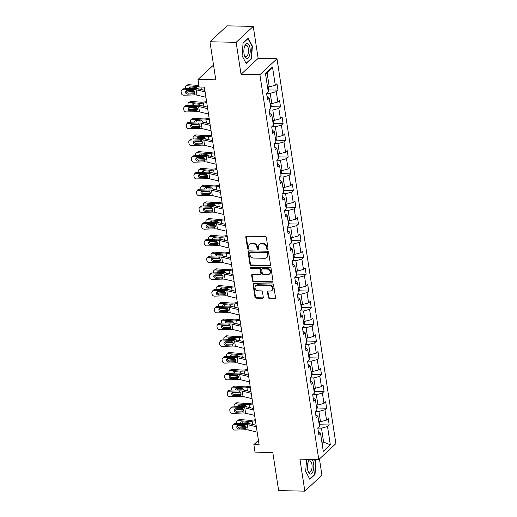 <?xml version="1.0" encoding="UTF-8"?>
<svg xmlns="http://www.w3.org/2000/svg" width="517" height="517" viewBox="0 0 517 517"><rect width="100%" height="100%" fill="white"/><g stroke="black" fill="none" stroke-linecap="round" stroke-linejoin="round"><path stroke-width="0.78" d="M267.47 249.549A0.795 0.666 -132.9 0 0 268.077 248.826L266.365 237.633A1.137 0.95 -132.9 0 0 265.176 236.56L246.674 236.179A1.137 0.95 -132.9 0 0 245.801 237.213L247.52 248.406A0.795 0.666 -132.9 0 0 248.955 248.431L248.735 246.984A3.632 3.044 -132.9 0 1 249.549 244.392A3.632 3.044 -132.9 0 1 251.508 243.681L253.052 243.714A3.632 3.044 -132.9 0 1 256.859 247.152L257.078 248.599A0.795 0.666 -132.9 0 0 258.519 248.632L258.293 247.184A3.632 3.044 -132.9 0 1 259.107 244.593A3.632 3.044 -132.9 0 1 261.066 243.882L262.61 243.914A3.632 3.044 -132.9 0 1 266.417 247.352L266.636 248.8A0.795 0.666 -132.9 0 0 267.47 249.549M259.107 244.593L259.573 244.16A3.632 3.044 -132.9 0 1 261.531 243.449L263.075 243.481A3.632 3.044 -132.9 0 1 266.875 246.919L267.102 248.367A0.795 0.666 -132.9 0 0 268.065 249.11M246.331 236.23A1.137 0.95 -132.9 0 0 246.266 236.78L247.979 247.973A0.795 0.666 -132.9 0 0 248.942 248.716M249.549 244.392L250.015 243.966A3.632 3.044 -132.9 0 1 251.973 243.255L253.511 243.281A3.632 3.044 -132.9 0 1 257.317 246.725L257.537 248.173A0.795 0.666 -132.9 0 0 258.506 248.916M268.284 297.378A1.137 0.95 -132.9 0 0 269.473 298.451L274.663 298.561A1.137 0.95 -132.9 0 0 275.529 297.527L273.629 285.093A1.137 0.95 -132.9 0 0 272.44 284.02L253.931 283.639A1.137 0.95 -132.9 0 0 253.065 284.673L254.971 297.101A1.137 0.95 -132.9 0 0 256.161 298.173L262.429 298.303A1.137 0.95 -132.9 0 0 263.295 297.275L262.481 291.95A1.137 0.95 -132.9 0 0 261.292 290.877L258.183 290.812A3.037 2.546 -132.9 0 1 255.308 288.887A3.037 2.546 -132.9 0 1 255.682 285.772A3.037 2.546 -132.9 0 1 257.317 285.177L269.499 285.429A3.037 2.546 -132.9 0 1 272.381 287.355A3.037 2.546 -132.9 0 1 272 290.47A3.037 2.546 -132.9 0 1 270.365 291.065L268.336 291.026A1.137 0.95 -132.9 0 0 267.47 292.053L268.284 297.378L268.743 296.945A1.137 0.95 -132.9 0 0 269.932 298.018L275.122 298.128A1.137 0.95 -132.9 0 0 275.464 298.076M236.146 42.31L241.038 74.293L258.145 58.376L253.252 26.393L236.146 42.31L209.967 41.774L215.796 79.87L197.992 79.502L199.142 87.018L204.377 87.127L259.101 444.736L253.86 444.626L255.01 452.142L272.814 452.511L278.644 490.607L304.83 491.15L321.936 475.226L319.441 458.947M241.038 74.293L259.889 74.687L318.782 459.555L299.931 459.167L304.83 491.15M269.648 265.796A1.137 0.95 -132.9 0 0 270.514 264.762L268.614 252.335A1.137 0.95 -132.9 0 0 267.425 251.256L248.923 250.874A1.137 0.95 -132.9 0 0 248.05 251.908L249.957 264.336A1.137 0.95 -132.9 0 0 251.146 265.415L269.648 265.796L270.113 265.363A1.137 0.95 -132.9 0 0 270.449 265.311M271.121 268.711L273.021 281.145A1.137 0.95 -132.9 0 1 272.155 282.179L253.653 281.797A1.137 0.95 -132.9 0 1 252.464 280.718L251.65 275.399A1.137 0.95 -132.9 0 1 252.516 274.365L260.019 274.521A1.137 0.95 -132.9 0 0 260.885 273.493L260.348 269.958A1.137 0.95 -132.9 0 0 259.159 268.885L251.346 268.724A0.795 0.666 -132.9 0 1 251.12 267.25L269.932 267.638A1.137 0.95 -132.9 0 1 271.121 268.711M209.967 41.774L227.066 25.85L253.252 26.393M259.889 74.687L276.996 58.764L335.888 443.638L318.782 459.555M319.713 424.774L329.206 424.968L328.217 418.531L326.531 420.101L324.954 409.794L326.641 408.223L325.658 401.787L323.972 403.357L322.395 393.056L324.081 391.479L323.093 385.042L321.406 386.613L319.829 376.311L321.516 374.741L320.534 368.298L318.847 369.868L317.27 359.567L318.957 357.997L317.968 351.554L316.281 353.13L314.704 342.823L316.398 341.252L315.409 334.816L313.722 336.386L312.145 326.078L313.832 324.508L312.85 318.071L311.156 319.642L309.586 309.34L311.273 307.77L310.284 301.327L308.597 302.897L307.02 292.596L308.707 291.026L307.725 284.583L306.038 286.153L304.461 275.852L306.148 274.281L305.159 267.845L303.473 269.415L301.896 259.107L303.582 257.537L302.6 251.1L300.913 252.671L299.337 242.37L301.023 240.799L300.034 234.356L298.348 235.926L296.771 225.625L298.458 224.055L297.475 217.612L295.789 219.182L294.212 208.881L295.898 207.311L294.91 200.874L293.223 202.444L291.646 192.137L293.339 190.566L292.351 184.13L290.664 185.7L289.087 175.392L290.774 173.822L289.791 167.385L288.098 168.956L286.528 158.654L288.215 157.084L287.226 150.641L285.539 152.211L283.962 141.91L285.649 140.34L284.667 133.897L282.98 135.467L281.403 125.166L283.09 123.595L282.101 117.159L280.414 118.729L278.837 108.421L280.524 106.851L279.542 100.414L277.855 101.985L276.278 91.683L277.965 90.113L276.976 83.67L275.29 85.24L272.498 66.997L265.473 73.537L268.265 91.78L266.578 93.351L267.56 99.794L269.247 98.224L267.063 96.53M329.206 424.968L327.519 426.538L330.311 444.782L323.28 451.322L320.488 433.078L318.802 434.648L317.819 428.212L319.506 426.641L317.929 416.334L316.242 417.904L315.254 411.467L316.94 409.897L315.364 399.596L313.677 401.166L312.695 394.723L314.381 393.153L312.804 382.851L311.118 384.422L310.129 377.979L311.816 376.408L310.239 366.107L308.552 367.677L307.57 361.241L309.256 359.67L307.68 349.363L305.993 350.933L305.004 344.496L306.697 342.926L305.12 332.625L303.427 334.195L302.445 327.752L304.132 326.182L302.555 315.881L300.868 317.451L299.886 311.008L301.573 309.437L299.996 299.136L298.309 300.707L297.32 294.27L299.007 292.7L297.43 282.392L295.743 283.962L294.761 277.526L296.448 275.955L294.871 265.648L293.184 267.218L292.195 260.781L293.882 259.211L292.305 248.91L290.619 250.48L289.636 244.037L291.323 242.467L289.746 232.165L288.059 233.736L287.071 227.293L288.757 225.722L287.181 215.421L285.494 216.991L284.512 210.555L286.198 208.984L284.621 198.677L282.935 200.247L281.946 193.81L283.639 192.24L282.062 181.939L280.376 183.509L279.387 177.066L281.074 175.496L279.497 165.194L277.81 166.765L276.828 160.322L278.514 158.751L276.938 148.45L275.251 150.02L274.262 143.584L275.949 142.013L274.372 131.706L272.685 133.276L271.703 126.839L273.39 125.269L271.813 114.961L270.126 116.532L269.137 110.095L270.824 108.525L269.247 98.224M315.376 411.358L318.918 411.429L320.495 421.736L318.75 421.698M320.495 421.736L326.531 420.101M318.918 411.429L324.954 409.794M317.929 416.334L315.745 414.647M312.811 394.613L316.352 394.684L317.929 404.992L316.184 404.953M317.929 404.992L323.972 403.357M316.352 394.684L322.395 393.056M315.364 399.596L313.179 397.903M310.252 377.869L313.793 377.946L315.37 388.248L313.625 388.209M315.37 388.248L321.406 386.613M313.793 377.946L319.829 376.311M312.804 382.851L310.62 381.158M307.686 361.131L311.228 361.202L312.804 371.503L311.06 371.471M312.804 371.503L318.847 369.868M311.228 361.202L317.27 359.567M310.239 366.107L308.054 364.42M305.127 344.387L308.668 344.458L310.245 354.759L308.5 354.727M310.245 354.759L316.281 353.13M308.668 344.458L314.704 342.823M307.68 349.363L305.495 347.676M302.561 327.642L306.109 327.713L307.686 338.021L305.941 337.982M307.686 338.021L313.722 336.386M306.109 327.713L312.145 326.078M305.12 332.625L302.93 330.932M300.002 310.898L303.544 310.976L305.12 321.277L303.376 321.238M305.12 321.277L311.156 319.642M303.544 310.976L309.586 309.34M302.555 315.881L300.371 314.187M297.437 294.154L300.984 294.231L302.561 304.532L300.816 304.5M302.561 304.532L308.597 302.897M300.984 294.231L307.02 292.596M299.996 299.136L297.805 297.449M294.877 277.416L298.419 277.487L299.996 287.788L298.251 287.756M299.996 287.788L306.038 286.153M298.419 277.487L304.461 275.852M297.43 282.392L295.246 280.705M292.318 260.671L295.86 260.742L297.437 271.05L295.692 271.011M297.437 271.05L303.473 269.415M295.86 260.742L301.896 259.107M294.871 265.648L292.687 263.961M289.753 243.927L293.294 243.998L294.871 254.306L293.126 254.267M294.871 254.306L300.913 252.671M293.294 243.998L299.337 242.37M292.305 248.91L290.121 247.216M287.193 227.183L290.735 227.26L292.312 237.562L290.567 237.523M292.312 237.562L298.348 235.926M290.735 227.26L296.771 225.625M289.746 232.165L287.562 230.479M284.628 210.445L288.169 210.516L289.746 220.817L288.001 220.785M289.746 220.817L295.789 219.182M288.169 210.516L294.212 208.881M287.181 215.421L284.996 213.734M282.069 193.701L285.61 193.772L287.187 204.073L285.442 204.041M287.187 204.073L293.223 202.444M285.61 193.772L291.646 192.137M284.621 198.677L282.437 196.99M279.503 176.956L283.051 177.027L284.628 187.335L282.883 187.296M284.628 187.335L290.664 185.7M283.051 177.027L289.087 175.392M282.062 181.939L279.871 180.246M276.944 160.212L280.485 160.289L282.062 170.591L280.317 170.552M282.062 170.591L288.098 168.956M280.485 160.289L286.528 158.654M279.497 165.194L277.312 163.501M274.378 143.474L277.926 143.545L279.503 153.846L277.758 153.814M279.503 153.846L285.539 152.211M277.926 143.545L283.962 141.91M276.938 148.45L274.747 146.763M271.819 126.73L275.361 126.801L276.938 137.102L275.193 137.07M276.938 137.102L282.98 135.467M275.361 126.801L281.403 125.166M274.372 131.706L272.188 130.019M269.26 109.985L272.802 110.056L274.378 120.364L272.633 120.325M274.378 120.364L280.414 118.729M272.802 110.056L278.837 108.421M271.813 114.961L269.628 113.275M266.694 93.241L270.236 93.319L271.813 103.62L270.068 103.581M271.813 103.62L277.855 101.985M270.236 93.319L276.278 91.683M272.498 66.997L267.121 72.923L269.254 86.875L267.509 86.843M269.254 86.875L275.29 85.24M258.145 58.376L276.996 58.764M258.429 440.374L253.86 444.626M213.527 65.045L197.992 79.502M267.121 72.923L265.596 74.338M321.871 442.087L323.616 442.125L321.477 428.173L317.936 428.102M322.091 443.541L323.616 442.125L330.311 444.782M321.477 428.173L327.519 426.538M320.488 433.078L318.304 431.391M268.472 89.913L277.965 90.113M271.037 106.657L280.524 106.851M273.596 123.401L283.09 123.595M276.162 140.146L285.649 140.34M278.721 156.884L288.215 157.084M281.287 173.628L290.774 173.822M283.846 190.372L293.339 190.566M286.412 207.117L295.898 207.311M288.971 223.855L298.458 224.055M291.53 240.599L301.023 240.799M294.095 257.343L303.582 257.537M296.655 274.088L306.148 274.281M299.22 290.825L308.707 291.026M301.779 307.57L311.273 307.77M304.345 324.314L313.832 324.508M306.904 341.058L316.398 341.252M309.47 357.803L318.957 357.997M312.029 374.541L321.516 374.741M314.588 391.285L324.081 391.479M317.154 408.029L326.641 408.223M242.092 55.784L246.254 63.74L251.404 58.944L252.393 46.194L248.238 38.232L243.08 43.027L242.092 55.784M306.62 459.303L305.683 471.349L309.845 479.311L314.995 474.516L315.984 461.759L314.788 459.471M251.947 46.181L252.393 46.194M250.81 58.932L251.404 58.944M314.401 474.503L314.995 474.516M315.538 461.752L315.984 461.759M248.58 250.926A1.137 0.95 -132.9 0 0 248.515 251.475L250.415 263.909A1.137 0.95 -132.9 0 0 251.605 264.982L270.113 265.363M267.354 253.459A0.795 0.666 -132.9 0 0 266.52 252.71L250.273 252.374A0.795 0.666 -132.9 0 0 249.672 253.097L249.905 254.623A3.632 3.044 -132.9 0 0 253.711 258.061L264.814 258.293A3.632 3.044 -132.9 0 0 266.772 257.582A3.632 3.044 -132.9 0 0 267.586 254.991L267.354 253.459L267.812 253.033A0.795 0.666 -132.9 0 0 266.979 252.277L266.52 252.71M249.847 252.529L250.312 252.096A0.795 0.666 -132.9 0 1 250.739 251.941L266.979 252.277M266.772 257.582L267.231 257.149A3.632 3.044 -132.9 0 0 268.045 254.558L267.586 254.991M267.812 253.033L268.045 254.558M252.18 274.424A1.137 0.95 -132.9 0 0 252.109 274.966L252.923 280.292A1.137 0.95 -132.9 0 0 254.112 281.364L272.621 281.746A1.137 0.95 -132.9 0 0 272.957 281.694M260.633 274.301L261.091 273.868A1.137 0.95 -132.9 0 0 261.35 273.06L260.807 269.531A1.137 0.95 -132.9 0 0 259.618 268.459L251.805 268.297L251.346 268.724M250.984 267.263A0.795 0.666 -132.9 0 0 251.805 268.297M267.806 274.682A3.037 2.546 -132.9 0 0 269.441 274.088A3.037 2.546 -132.9 0 0 269.822 270.973A3.037 2.546 -132.9 0 0 266.946 269.047L262.649 268.956A1.137 0.95 -132.9 0 0 261.783 269.99L262.326 273.519A1.137 0.95 -132.9 0 0 263.515 274.592L267.806 274.682M269.441 274.088L269.906 273.655A3.037 2.546 -132.9 0 0 270.281 270.546A3.037 2.546 -132.9 0 0 267.405 268.614L266.946 269.047M262.041 269.183L262.5 268.75A1.137 0.95 -132.9 0 1 263.114 268.53L267.405 268.614M268 291.077A1.137 0.95 -132.9 0 0 267.929 291.627L268.743 296.945M272 290.47L272.465 290.037A3.037 2.546 -132.9 0 0 272.84 286.929A3.037 2.546 -132.9 0 0 269.964 284.996L269.499 285.429M255.682 285.772L256.148 285.345A3.037 2.546 -132.9 0 1 257.783 284.751L269.964 284.996M253.595 283.691A1.137 0.95 -132.9 0 0 253.53 284.24L255.43 296.668A1.137 0.95 -132.9 0 0 256.619 297.747L262.888 297.876A1.137 0.95 -132.9 0 0 263.231 297.818M198.896 85.447A5.784 1.99 171.3 0 1 197.992 85.415L188.524 84.685L187.051 85.751A2.314 1.797 -125.7 0 0 186.023 86.016A2.314 1.797 -125.7 0 0 185.416 87.741L185.564 88.724M199.058 86.494A8.673 2.986 171.3 0 1 196.518 86.475L187.051 85.751M194.715 91.638L187.871 91.115A2.314 1.797 -125.7 0 1 186.805 90.727M268.116 90.824L268.666 89.435L268.271 86.856M189.422 88.607A1.848 1.441 54.3 0 1 189.422 88.581A1.848 1.441 54.3 0 1 189.907 87.199A1.848 1.441 54.3 0 1 190.728 86.985L196.667 87.47L198.269 89.208M192.718 90.533L193.429 90.585M186.023 86.016L187.503 84.956A2.314 1.797 54.3 0 1 188.524 84.685M190.889 86.998A1.848 1.441 -125.7 0 0 190.896 87.522A1.848 1.441 -125.7 0 0 191.348 88.556M205.928 97.28L196.925 95.115A5.784 1.99 -8.7 0 0 194.386 94.902L183.793 95.218A2.314 2.042 -142.7 0 1 181.273 93.138L181.112 92.065A2.314 2.042 -142.7 0 1 182.973 89.848L193.565 89.538L193.739 90.695L194.903 92.226L194.205 93.745L187.6 94.133A1.848 1.635 37.3 0 1 185.862 91.296A1.848 1.635 37.3 0 1 187.07 90.701L193.739 90.695M204.874 90.391L198.192 88.782A8.673 2.986 -8.7 0 0 194.379 88.465L183.793 88.775L182.973 89.848M205.107 91.916L196.105 89.745A5.784 1.99 -8.7 0 0 193.565 89.538M181.467 90.598L182.281 89.519A2.314 2.042 37.3 0 1 183.793 88.775M186.404 90.856A1.848 1.635 -142.7 0 0 188.414 93.06L195.051 92.834M194.431 93.596L194.386 94.902M246.454 58.421A7.516 3.186 91.2 0 0 250.17 52.049A7.516 3.186 91.2 0 0 247.611 43.544A7.516 3.186 91.2 0 0 244.547 46.524A7.516 3.186 91.2 0 0 244.36 55.332A7.516 3.186 91.2 0 0 246.454 58.421M244.211 54.737A5.693 2.411 91.2 0 0 245.64 56.599A5.693 2.411 91.2 0 0 245.963 56.65A5.693 2.411 91.2 0 0 248.477 51.39A5.693 2.411 91.2 0 0 246.519 45.328A5.693 2.411 91.2 0 0 246.195 45.27A5.693 2.411 91.2 0 0 244.367 47.112M243.068 43.208L247.992 38.626L252.025 46.336L251.068 58.692L246.073 63.339L242.098 55.733M309.806 459.374A7.516 3.186 91.2 0 0 308.132 462.095A7.516 3.186 91.2 0 0 307.621 469.346A7.516 3.186 91.2 0 0 307.951 470.897A7.516 3.186 91.2 0 0 312.042 473.145A7.516 3.186 91.2 0 0 313.632 463.755A7.516 3.186 91.2 0 0 311.745 459.413M307.802 470.302A5.693 2.411 91.2 0 0 309.554 472.221A5.693 2.411 91.2 0 0 311.945 464.415A5.693 2.411 91.2 0 0 309.786 460.841A5.693 2.411 91.2 0 0 307.958 462.683M309.631 478.904L305.689 471.297M314.342 459.464L315.616 461.901L314.659 474.263L309.664 478.91M206.6 101.649L203.427 102.056A5.784 1.99 171.3 0 1 200.551 102.159L191.083 101.429L189.61 102.489A2.314 1.797 -125.7 0 0 188.589 102.76A2.314 1.797 -125.7 0 0 187.975 104.486L188.123 105.468M206.748 102.631L203.388 103.07A8.673 2.986 171.3 0 1 199.077 103.219L189.61 102.489M197.281 108.383L190.43 107.859A2.314 1.797 -125.7 0 1 189.371 107.471M270.682 107.568L271.225 106.179L270.83 103.6M191.988 105.352A1.848 1.441 54.3 0 1 191.981 105.326A1.848 1.441 54.3 0 1 192.473 103.943A1.848 1.441 54.3 0 1 193.287 103.73L199.232 104.214L200.835 105.953M195.277 107.278L195.995 107.329M188.589 102.76L190.062 101.7A2.314 1.797 54.3 0 1 191.083 101.429M193.455 103.743A1.848 1.441 -125.7 0 0 193.455 104.266A1.848 1.441 -125.7 0 0 193.914 105.294M209.159 118.393L205.992 118.8A5.784 1.99 171.3 0 1 203.116 118.904L193.649 118.173L192.169 119.233A2.314 1.797 -125.7 0 0 191.148 119.505A2.314 1.797 -125.7 0 0 190.54 121.23L190.689 122.212M209.314 119.375L205.953 119.815A8.673 2.986 171.3 0 1 201.643 119.963L192.169 119.233M199.84 125.127L192.99 124.597A2.314 1.797 -125.7 0 1 191.93 124.216M273.241 124.306L273.79 122.923L273.39 120.338M194.547 122.096A1.848 1.441 54.3 0 1 194.547 122.07A1.848 1.441 54.3 0 1 195.032 120.687A1.848 1.441 54.3 0 1 195.853 120.474L201.792 120.959L203.394 122.697M197.843 124.015L198.554 124.074M191.148 119.505L192.628 118.445A2.314 1.797 54.3 0 1 193.649 118.173M196.014 120.48A1.848 1.441 -125.7 0 0 196.021 121.004A1.848 1.441 -125.7 0 0 196.473 122.038M208.493 114.024L199.491 111.859A5.784 1.99 -8.7 0 0 196.945 111.646L186.359 111.956A2.314 2.042 -142.7 0 1 183.839 109.875L183.671 108.803A2.314 2.042 -142.7 0 1 185.538 106.592L196.124 106.282L196.305 107.433L197.462 108.964L196.77 110.489L190.159 110.877A1.848 1.635 37.3 0 1 188.427 108.04A1.848 1.635 37.3 0 1 189.636 107.439L196.305 107.433M207.44 107.129L200.758 105.52A8.673 2.986 -8.7 0 0 196.945 105.203L186.359 105.52L185.538 106.592M207.672 108.66L198.664 106.489A5.784 1.99 -8.7 0 0 196.124 106.282M184.026 107.336L184.847 106.263A2.314 2.042 37.3 0 1 186.359 105.52M188.963 107.601A1.848 1.635 -142.7 0 0 190.98 109.804L197.61 109.578M196.99 110.334L196.945 111.646M211.052 130.769L202.05 128.597A5.784 1.99 -8.7 0 0 199.51 128.39L188.918 128.701A2.314 2.042 -142.7 0 1 186.398 126.62L186.236 125.547A2.314 2.042 -142.7 0 1 188.098 123.337L198.69 123.02L198.864 124.177L200.027 125.709L199.329 127.234L192.725 127.621A1.848 1.635 37.3 0 1 190.986 124.778A1.848 1.635 37.3 0 1 192.195 124.183L198.864 124.177M209.999 123.873L203.317 122.264A8.673 2.986 -8.7 0 0 199.504 121.947L188.918 122.264L188.098 123.337M210.232 125.405L201.229 123.233A5.784 1.99 -8.7 0 0 198.69 123.02M186.585 124.08L187.406 123.007A2.314 2.042 37.3 0 1 188.918 122.264M191.529 124.345A1.848 1.635 -142.7 0 0 193.539 126.542L200.176 126.316M199.556 127.079L199.51 128.39M211.724 135.131L208.551 135.544A5.784 1.99 171.3 0 1 205.676 135.641L196.208 134.918L194.735 135.977A2.314 1.797 -125.7 0 0 193.713 136.242A2.314 1.797 -125.7 0 0 193.1 137.974L193.248 138.95M211.873 136.12L208.513 136.553A8.673 2.986 171.3 0 1 204.202 136.701L194.735 135.977M202.399 141.871L195.555 141.341A2.314 1.797 -125.7 0 1 194.495 140.954M275.807 141.051L276.349 139.661L275.955 137.083M197.113 138.84A1.848 1.441 54.3 0 1 197.106 138.808A1.848 1.441 54.3 0 1 197.597 137.432A1.848 1.441 54.3 0 1 198.412 137.212L204.357 137.703L205.96 139.435M200.402 140.76L201.113 140.818M193.713 136.242L195.187 135.183A2.314 1.797 54.3 0 1 196.208 134.918M198.58 137.225A1.848 1.441 -125.7 0 0 198.58 137.748A1.848 1.441 -125.7 0 0 199.032 138.782M214.284 151.875L211.117 152.289A5.784 1.99 171.3 0 1 208.241 152.386L198.774 151.655L197.294 152.722A2.314 1.797 -125.7 0 0 196.273 152.987A2.314 1.797 -125.7 0 0 195.665 154.712L195.814 155.695M214.432 152.864L211.078 153.297A8.673 2.986 171.3 0 1 206.768 153.446L197.294 152.722M204.965 158.609L198.114 158.086A2.314 1.797 -125.7 0 1 197.055 157.698M278.366 157.795L278.909 156.405L278.514 153.827M199.672 155.578A1.848 1.441 54.3 0 1 199.665 155.552A1.848 1.441 54.3 0 1 200.157 154.169A1.848 1.441 54.3 0 1 200.977 153.956L206.916 154.441L208.519 156.179M202.968 157.504L203.679 157.556M196.273 152.987L197.746 151.927A2.314 1.797 54.3 0 1 198.774 151.655M201.139 153.969A1.848 1.441 -125.7 0 0 201.145 154.493A1.848 1.441 -125.7 0 0 201.598 155.527M216.849 168.62L213.676 169.033A5.784 1.99 171.3 0 1 210.8 169.13L201.333 168.4L199.859 169.46A2.314 1.797 -125.7 0 0 198.838 169.731A2.314 1.797 -125.7 0 0 198.224 171.457L198.373 172.439M216.998 169.608L213.637 170.041A8.673 2.986 171.3 0 1 209.327 170.19L199.859 169.46M207.524 175.353L200.68 174.83A2.314 1.797 -125.7 0 1 199.62 174.442M280.925 174.539L281.474 173.15L281.08 170.571M202.237 172.323A1.848 1.441 54.3 0 1 202.231 172.297A1.848 1.441 54.3 0 1 202.722 170.914A1.848 1.441 54.3 0 1 203.536 170.7L209.482 171.185L211.085 172.924M205.527 174.248L206.238 174.3M198.838 169.731L200.312 168.671A2.314 1.797 54.3 0 1 201.333 168.4M203.698 170.713A1.848 1.441 -125.7 0 0 203.704 171.237A1.848 1.441 -125.7 0 0 204.157 172.264M213.618 147.513L204.609 145.342A5.784 1.99 -8.7 0 0 202.069 145.135L191.484 145.445A2.314 2.042 -142.7 0 1 188.957 143.364L188.795 142.291A2.314 2.042 -142.7 0 1 190.663 140.081L201.249 139.764L201.423 140.921L202.586 142.453L201.895 143.978L195.284 144.359A1.848 1.635 37.3 0 1 193.552 141.522A1.848 1.635 37.3 0 1 194.76 140.928L201.423 140.921M212.565 140.618L205.882 139.008A8.673 2.986 -8.7 0 0 202.069 138.692L191.477 139.002L190.663 140.081M212.797 142.143L203.788 139.978A5.784 1.99 -8.7 0 0 201.249 139.764M189.151 140.824L189.972 139.752A2.314 2.042 37.3 0 1 191.477 139.002M194.088 141.089A1.848 1.635 -142.7 0 0 196.105 143.287L202.735 143.06M202.115 143.823L202.069 145.135M216.177 164.257L207.175 162.086A5.784 1.99 -8.7 0 0 204.635 161.873L194.043 162.189A2.314 2.042 -142.7 0 1 191.523 160.108L191.361 159.036A2.314 2.042 -142.7 0 1 193.222 156.819L203.814 156.509L203.989 157.666L205.152 159.197L204.454 160.716L197.843 161.104A1.848 1.635 37.3 0 1 196.111 158.267A1.848 1.635 37.3 0 1 197.32 157.672L203.989 157.666M215.124 157.362L208.441 155.753A8.673 2.986 -8.7 0 0 204.629 155.436L194.043 155.746L193.222 156.819M215.356 158.887L206.354 156.722A5.784 1.99 -8.7 0 0 203.814 156.509M191.71 157.569L192.531 156.489A2.314 2.042 37.3 0 1 194.043 155.746M196.654 157.827A1.848 1.635 -142.7 0 0 198.664 160.031L205.301 159.805M204.674 160.567L204.635 161.873M218.743 180.995L209.734 178.83A5.784 1.99 -8.7 0 0 207.194 178.617L196.609 178.934A2.314 2.042 -142.7 0 1 194.082 176.846L193.92 175.774A2.314 2.042 -142.7 0 1 195.788 173.563L206.373 173.253L206.548 174.41L207.711 175.942L207.02 177.46L200.409 177.848A1.848 1.635 37.3 0 1 198.677 175.011A1.848 1.635 37.3 0 1 199.885 174.416L206.548 174.41M217.683 174.106L211.001 172.491A8.673 2.986 -8.7 0 0 207.194 172.18L196.602 172.491L195.788 173.563M217.922 175.631L208.913 173.46A5.784 1.99 -8.7 0 0 206.373 173.253M194.276 174.307L195.09 173.234A2.314 2.042 37.3 0 1 196.602 172.491M199.213 174.572A1.848 1.635 -142.7 0 0 201.229 176.775L207.86 176.549M207.239 177.305L207.194 178.617M221.302 197.74L212.3 195.568A5.784 1.99 -8.7 0 0 209.753 195.361L199.168 195.672A2.314 2.042 -142.7 0 1 196.647 193.591L196.479 192.518A2.314 2.042 -142.7 0 1 198.347 190.308L208.933 189.991L209.114 191.148L210.27 192.679L209.579 194.205L202.968 194.592A1.848 1.635 37.3 0 1 201.236 191.755A1.848 1.635 37.3 0 1 202.444 191.154L209.114 191.148M220.248 190.844L213.566 189.235A8.673 2.986 -8.7 0 0 209.753 188.918L199.168 189.235L198.347 190.308M220.481 192.376L211.479 190.204A5.784 1.99 -8.7 0 0 208.933 189.991M196.835 191.051L197.656 189.978A2.314 2.042 37.3 0 1 199.168 189.235M201.779 191.316A1.848 1.635 -142.7 0 0 203.788 193.52L210.425 193.293M209.799 194.049L209.753 195.361M223.867 214.484L214.859 212.313A5.784 1.99 -8.7 0 0 212.319 212.106L201.733 212.416A2.314 2.042 -142.7 0 1 199.207 210.335L199.045 209.262A2.314 2.042 -142.7 0 1 200.913 207.052L211.498 206.735L211.673 207.892L212.836 209.424L212.144 210.949L205.533 211.337A1.848 1.635 37.3 0 1 203.795 208.493A1.848 1.635 37.3 0 1 205.003 207.899L211.673 207.892M222.808 207.588L216.125 205.979A8.673 2.986 -8.7 0 0 212.319 205.663L201.727 205.979L200.913 207.052M223.04 209.12L214.038 206.949A5.784 1.99 -8.7 0 0 211.498 206.735M199.4 207.795L200.215 206.722A2.314 2.042 37.3 0 1 201.727 205.979M204.338 208.06A1.848 1.635 -142.7 0 0 206.348 210.257L212.985 210.031M212.364 210.794L212.319 212.106M226.427 231.228L217.424 229.057A5.784 1.99 -8.7 0 0 214.878 228.844L204.293 229.16A2.314 2.042 -142.7 0 1 201.772 227.079L201.604 226.007A2.314 2.042 -142.7 0 1 203.472 223.796L214.057 223.48L214.238 224.637L215.395 226.168L214.704 227.693L208.093 228.075A1.848 1.635 37.3 0 1 206.361 225.238A1.848 1.635 37.3 0 1 207.569 224.643L214.238 224.637M225.373 224.333L218.691 222.724A8.673 2.986 -8.7 0 0 214.878 222.407L204.293 222.717L203.472 223.796M225.606 225.858L216.604 223.693A5.784 1.99 -8.7 0 0 214.057 223.48M201.96 224.54L202.78 223.467A2.314 2.042 37.3 0 1 204.293 222.717M206.897 224.798A1.848 1.635 -142.7 0 0 208.913 227.002L215.544 226.776M214.923 227.538L214.878 228.844M228.986 247.966L219.983 245.801A5.784 1.99 -8.7 0 0 217.444 245.588L206.852 245.905A2.314 2.042 -142.7 0 1 204.331 243.824L204.17 242.744A2.314 2.042 -142.7 0 1 206.031 240.534L216.623 240.224L216.797 241.381L217.961 242.912L217.263 244.431L210.658 244.819A1.848 1.635 37.3 0 1 208.92 241.982A1.848 1.635 37.3 0 1 210.128 241.387L216.797 241.381M227.932 241.077L221.25 239.468A8.673 2.986 -8.7 0 0 217.437 239.151L206.852 239.461L206.031 240.534M228.165 242.602L219.163 240.431A5.784 1.99 -8.7 0 0 216.623 240.224M204.525 241.284L205.339 240.205A2.314 2.042 37.3 0 1 206.852 239.461M209.463 241.542A1.848 1.635 -142.7 0 0 211.472 243.746L218.109 243.52M217.489 244.282L217.444 245.588M231.551 264.71L222.549 262.546A5.784 1.99 -8.7 0 0 220.003 262.332L209.417 262.642A2.314 2.042 -142.7 0 1 206.897 260.562L206.729 259.489A2.314 2.042 -142.7 0 1 208.597 257.279L219.182 256.968L219.363 258.119L220.52 259.65L219.828 261.175L213.217 261.563A1.848 1.635 37.3 0 1 211.485 258.726A1.848 1.635 37.3 0 1 212.694 258.125L219.363 258.119M230.498 257.815L223.816 256.206A8.673 2.986 -8.7 0 0 220.003 255.889L209.417 256.206L208.597 257.279M230.731 259.347L221.722 257.175A5.784 1.99 -8.7 0 0 219.182 256.968M207.084 258.022L207.905 256.949A2.314 2.042 37.3 0 1 209.417 256.206M212.022 258.287A1.848 1.635 -142.7 0 0 214.038 260.49L220.669 260.264M220.048 261.02L220.003 262.332M234.111 281.455L225.108 279.283A5.784 1.99 -8.7 0 0 222.568 279.077L211.976 279.387A2.314 2.042 -142.7 0 1 209.456 277.306L209.295 276.233A2.314 2.042 -142.7 0 1 211.156 274.023L221.748 273.706L221.922 274.863L223.085 276.395L222.388 277.92L215.783 278.308A1.848 1.635 37.3 0 1 214.044 275.464A1.848 1.635 37.3 0 1 215.253 274.87L221.922 274.863M233.057 274.559L226.375 272.95A8.673 2.986 -8.7 0 0 222.562 272.633L211.976 272.95L211.156 274.023M233.29 276.091L224.288 273.92A5.784 1.99 -8.7 0 0 221.748 273.706M209.643 274.766L210.464 273.693A2.314 2.042 37.3 0 1 211.976 272.95M214.587 275.031A1.848 1.635 -142.7 0 0 216.597 277.228L223.234 277.002M222.614 277.765L222.568 279.077M236.676 298.199L227.667 296.028A5.784 1.99 -8.7 0 0 225.128 295.814L214.542 296.131A2.314 2.042 -142.7 0 1 212.015 294.05L211.854 292.977A2.314 2.042 -142.7 0 1 213.721 290.767L224.307 290.451L224.481 291.607L225.645 293.139L224.953 294.664L218.342 295.045A1.848 1.635 37.3 0 1 216.61 292.208A1.848 1.635 37.3 0 1 217.819 291.614L224.481 291.607M235.623 291.304L228.941 289.694A8.673 2.986 -8.7 0 0 225.128 289.378L214.536 289.688L213.721 290.767M235.855 292.829L226.847 290.664A5.784 1.99 -8.7 0 0 224.307 290.451M212.209 291.51L213.03 290.438A2.314 2.042 37.3 0 1 214.536 289.688M217.146 291.775A1.848 1.635 -142.7 0 0 219.163 293.973L225.793 293.746M225.173 294.509L225.128 295.814M239.235 314.943L230.233 312.772A5.784 1.99 -8.7 0 0 227.693 312.559L217.101 312.875A2.314 2.042 -142.7 0 1 214.581 310.795L214.419 309.722A2.314 2.042 -142.7 0 1 216.28 307.505L226.873 307.195L227.047 308.352L228.21 309.883L227.512 311.402L220.901 311.79A1.848 1.635 37.3 0 1 219.169 308.953A1.848 1.635 37.3 0 1 220.378 308.358L227.047 308.352M238.182 308.048L231.5 306.439A8.673 2.986 -8.7 0 0 227.687 306.122L217.101 306.432L216.28 307.505M238.415 309.573L229.412 307.408A5.784 1.99 -8.7 0 0 226.873 307.195M214.768 308.255L215.589 307.176A2.314 2.042 37.3 0 1 217.101 306.432M219.712 308.513A1.848 1.635 -142.7 0 0 221.722 310.717L228.359 310.491M227.732 311.253L227.693 312.559M241.801 331.681L232.792 329.516A5.784 1.99 -8.7 0 0 230.252 329.303L219.667 329.62A2.314 2.042 -142.7 0 1 217.14 327.532L216.978 326.46A2.314 2.042 -142.7 0 1 218.846 324.249L229.432 323.939L229.606 325.096L230.769 326.628L230.078 328.146L223.467 328.534A1.848 1.635 37.3 0 1 221.735 325.697A1.848 1.635 37.3 0 1 222.943 325.103L229.606 325.096M240.741 324.786L234.059 323.177A8.673 2.986 -8.7 0 0 230.252 322.86L219.66 323.177L218.846 324.249M240.98 326.317L231.971 324.146A5.784 1.99 -8.7 0 0 229.432 323.939M217.334 324.993L218.148 323.92A2.314 2.042 37.3 0 1 219.66 323.177M222.271 325.258A1.848 1.635 -142.7 0 0 224.288 327.461L230.918 327.235M230.298 327.991L230.252 329.303M244.36 348.426L235.358 346.254A5.784 1.99 -8.7 0 0 232.812 346.047L222.226 346.358A2.314 2.042 -142.7 0 1 219.706 344.277L219.538 343.204A2.314 2.042 -142.7 0 1 221.405 340.994L231.991 340.677L232.172 341.834L233.329 343.366L232.637 344.891L226.026 345.278A1.848 1.635 37.3 0 1 224.294 342.435A1.848 1.635 37.3 0 1 225.502 341.84L232.172 341.834M243.307 341.53L236.624 339.921A8.673 2.986 -8.7 0 0 232.812 339.604L222.226 339.921L221.405 340.994M243.539 343.062L234.537 340.89A5.784 1.99 -8.7 0 0 231.991 340.677M219.893 341.737L220.714 340.664A2.314 2.042 37.3 0 1 222.226 339.921M224.837 342.002A1.848 1.635 -142.7 0 0 226.847 344.206L233.484 343.979M232.857 344.736L232.812 346.047M246.926 365.17L237.917 362.999A5.784 1.99 -8.7 0 0 235.377 362.792L224.792 363.102A2.314 2.042 -142.7 0 1 222.265 361.021L222.103 359.948A2.314 2.042 -142.7 0 1 223.971 357.738L234.556 357.421L234.731 358.578L235.894 360.11L235.203 361.635L228.592 362.023A1.848 1.635 37.3 0 1 226.853 359.179A1.848 1.635 37.3 0 1 228.062 358.585L234.731 358.578M245.866 358.275L239.184 356.665A8.673 2.986 -8.7 0 0 235.377 356.349L224.785 356.659L223.971 357.738M246.098 359.8L237.096 357.635A5.784 1.99 -8.7 0 0 234.556 357.421M222.459 358.481L223.273 357.409A2.314 2.042 37.3 0 1 224.785 356.659M227.396 358.746A1.848 1.635 -142.7 0 0 229.406 360.944L236.043 360.717M235.422 361.48L235.377 362.792M249.485 381.914L240.483 379.743A5.784 1.99 -8.7 0 0 237.936 379.53L227.351 379.846A2.314 2.042 -142.7 0 1 224.83 377.765L224.662 376.693A2.314 2.042 -142.7 0 1 226.53 374.476L237.116 374.166L237.297 375.323L238.453 376.854L237.762 378.373L231.151 378.761A1.848 1.635 37.3 0 1 229.419 375.924A1.848 1.635 37.3 0 1 230.627 375.329L237.297 375.323M248.431 375.019L241.749 373.41A8.673 2.986 -8.7 0 0 237.936 373.093L227.351 373.403L226.53 374.476M248.664 376.544L239.662 374.379A5.784 1.99 -8.7 0 0 237.116 374.166M225.018 375.226L225.839 374.146A2.314 2.042 37.3 0 1 227.351 373.403M229.955 375.484A1.848 1.635 -142.7 0 0 231.971 377.688L238.602 377.462M237.982 378.224L237.936 379.53M252.044 398.652L243.042 396.487A5.784 1.99 -8.7 0 0 240.502 396.274L229.91 396.591A2.314 2.042 -142.7 0 1 227.39 394.51L227.228 393.431A2.314 2.042 -142.7 0 1 229.089 391.22L239.681 390.91L239.856 392.067L241.019 393.599L240.321 395.117L233.716 395.505A1.848 1.635 37.3 0 1 231.978 392.668A1.848 1.635 37.3 0 1 233.186 392.073L239.856 392.067M250.991 391.763L244.308 390.154A8.673 2.986 -8.7 0 0 240.495 389.837L229.91 390.148L229.089 391.22M251.223 393.288L242.221 391.117A5.784 1.99 -8.7 0 0 239.681 390.91M227.583 391.964L228.398 390.891A2.314 2.042 37.3 0 1 229.91 390.148M232.521 392.229A1.848 1.635 -142.7 0 0 234.531 394.432L241.168 394.206M240.547 394.969L240.502 396.274M254.61 415.397L245.607 413.232A5.784 1.99 -8.7 0 0 243.061 413.018L232.476 413.329A2.314 2.042 -142.7 0 1 229.955 411.248L229.787 410.175A2.314 2.042 -142.7 0 1 231.655 407.965L242.24 407.654L242.421 408.805L243.578 410.336L242.887 411.862L236.275 412.249A1.848 1.635 37.3 0 1 234.544 409.412A1.848 1.635 37.3 0 1 235.752 408.811L242.421 408.805M253.556 408.501L246.874 406.892A8.673 2.986 -8.7 0 0 243.061 406.575L232.469 406.892L231.655 407.965M253.789 410.033L244.78 407.861A5.784 1.99 -8.7 0 0 242.24 407.654M230.143 408.708L230.963 407.635A2.314 2.042 37.3 0 1 232.469 406.892M235.08 408.973A1.848 1.635 -142.7 0 0 237.096 411.177L243.727 410.95M243.106 411.706L243.061 413.018M219.408 185.364L216.235 185.771A5.784 1.99 171.3 0 1 213.366 185.874L203.892 185.144L202.418 186.204A2.314 1.797 -125.7 0 0 201.397 186.475A2.314 1.797 -125.7 0 0 200.783 188.201L200.939 189.183M219.557 186.346L216.203 186.786A8.673 2.986 171.3 0 1 211.886 186.934L202.418 186.204M210.089 192.098L203.239 191.574A2.314 1.797 -125.7 0 1 202.179 191.187M283.49 191.277L284.033 189.894L283.639 187.316M204.797 189.067A1.848 1.441 54.3 0 1 204.79 189.041A1.848 1.441 54.3 0 1 205.281 187.658A1.848 1.441 54.3 0 1 206.102 187.445L212.041 187.93L213.644 189.668M208.093 190.986L208.803 191.044M201.397 186.475L202.871 185.416A2.314 1.797 54.3 0 1 203.892 185.144M206.264 187.458A1.848 1.441 -125.7 0 0 206.27 187.981A1.848 1.441 -125.7 0 0 206.722 189.009M221.967 202.102L218.801 202.515A5.784 1.99 171.3 0 1 215.925 202.612L206.457 201.888L204.984 202.948A2.314 1.797 -125.7 0 0 203.963 203.213A2.314 1.797 -125.7 0 0 203.349 204.945L203.498 205.921M222.123 203.091L218.762 203.53A8.673 2.986 171.3 0 1 214.452 203.679L204.984 202.948M212.649 208.842L205.805 208.312A2.314 1.797 -125.7 0 1 204.745 207.924M286.05 208.021L286.599 206.632L286.205 204.053M207.356 205.811A1.848 1.441 54.3 0 1 207.356 205.779A1.848 1.441 54.3 0 1 207.847 204.402A1.848 1.441 54.3 0 1 208.661 204.183L214.6 204.674L216.209 206.406M210.652 207.731L211.363 207.789M203.963 203.213L205.436 202.153A2.314 1.797 54.3 0 1 206.457 201.888M208.823 204.196A1.848 1.441 -125.7 0 0 208.829 204.719A1.848 1.441 -125.7 0 0 209.282 205.753M224.533 218.846L221.36 219.26A5.784 1.99 171.3 0 1 218.491 219.357L209.017 218.633L207.543 219.693A2.314 1.797 -125.7 0 0 206.522 219.958A2.314 1.797 -125.7 0 0 205.908 221.683L206.063 222.665M224.682 219.835L221.321 220.268A8.673 2.986 171.3 0 1 217.011 220.416L207.543 219.693M215.214 225.58L208.364 225.057A2.314 1.797 -125.7 0 1 207.304 224.669M288.615 224.766L289.158 223.376L288.764 220.798M209.921 222.556A1.848 1.441 54.3 0 1 209.915 222.523A1.848 1.441 54.3 0 1 210.406 221.14A1.848 1.441 54.3 0 1 211.22 220.927L217.166 221.412L218.769 223.15M213.217 224.475L213.928 224.527M206.522 219.958L207.996 218.898A2.314 1.797 54.3 0 1 209.017 218.633M211.388 220.94A1.848 1.441 -125.7 0 0 211.388 221.463A1.848 1.441 -125.7 0 0 211.847 222.497M227.092 235.59L223.926 236.004A5.784 1.99 171.3 0 1 221.05 236.101L211.582 235.371L210.109 236.431A2.314 1.797 -125.7 0 0 209.081 236.702A2.314 1.797 -125.7 0 0 208.474 238.427L208.622 239.41M227.247 236.579L223.887 237.012A8.673 2.986 171.3 0 1 219.576 237.161L210.109 236.431M217.773 242.324L210.93 241.801A2.314 1.797 -125.7 0 1 209.863 241.413M291.174 241.51L291.724 240.121L291.329 237.542M212.481 239.293A1.848 1.441 54.3 0 1 212.481 239.268A1.848 1.441 54.3 0 1 212.965 237.885A1.848 1.441 54.3 0 1 213.786 237.671L219.725 238.156L221.328 239.894M215.776 241.219L216.487 241.271M209.081 236.702L210.561 235.642A2.314 1.797 54.3 0 1 211.582 235.371M213.948 237.684A1.848 1.441 -125.7 0 0 213.954 238.208A1.848 1.441 -125.7 0 0 214.406 239.235M229.658 252.335L226.485 252.742A5.784 1.99 171.3 0 1 223.609 252.845L214.141 252.115L212.668 253.175A2.314 1.797 -125.7 0 0 211.647 253.446A2.314 1.797 -125.7 0 0 211.033 255.172L211.182 256.154M229.806 253.317L226.446 253.757A8.673 2.986 171.3 0 1 222.136 253.905L212.668 253.175M220.339 259.069L213.489 258.545A2.314 1.797 -125.7 0 1 212.429 258.157M293.74 258.254L294.283 256.865L293.889 254.286M215.046 256.038A1.848 1.441 54.3 0 1 215.04 256.012A1.848 1.441 54.3 0 1 215.531 254.629A1.848 1.441 54.3 0 1 216.345 254.416L222.291 254.9L223.893 256.639M218.336 257.964L219.053 258.015M211.647 253.446L213.12 252.386A2.314 1.797 54.3 0 1 214.141 252.115M216.513 254.429A1.848 1.441 -125.7 0 0 216.513 254.952A1.848 1.441 -125.7 0 0 216.972 255.98M232.217 269.079L229.05 269.486A5.784 1.99 171.3 0 1 226.175 269.59L216.707 268.859L215.227 269.919A2.314 1.797 -125.7 0 0 214.206 270.191A2.314 1.797 -125.7 0 0 213.599 271.916L213.747 272.898M232.372 270.061L229.012 270.501A8.673 2.986 171.3 0 1 224.701 270.649L215.227 269.919M222.898 275.813L216.048 275.283A2.314 1.797 -125.7 0 1 214.988 274.902M296.299 274.992L296.848 273.609L296.448 271.024M217.605 272.782A1.848 1.441 54.3 0 1 217.605 272.756A1.848 1.441 54.3 0 1 218.09 271.373A1.848 1.441 54.3 0 1 218.911 271.154L224.85 271.645L226.452 273.383M220.901 274.701L221.612 274.76M214.206 270.191L215.686 269.124A2.314 1.797 54.3 0 1 216.707 268.859M219.072 271.166A1.848 1.441 -125.7 0 0 219.079 271.69A1.848 1.441 -125.7 0 0 219.531 272.724M234.783 285.817L231.61 286.231A5.784 1.99 171.3 0 1 228.734 286.328L219.266 285.604L217.793 286.664A2.314 1.797 -125.7 0 0 216.772 286.929A2.314 1.797 -125.7 0 0 216.158 288.66L216.306 289.636M234.931 286.806L231.571 287.239A8.673 2.986 171.3 0 1 227.26 287.387L217.793 286.664M225.457 292.557L218.613 292.027A2.314 1.797 -125.7 0 1 217.554 291.64M298.865 291.737L299.408 290.347L299.013 287.769M220.171 289.526A1.848 1.441 54.3 0 1 220.164 289.494A1.848 1.441 54.3 0 1 220.656 288.118A1.848 1.441 54.3 0 1 221.47 287.898L227.415 288.389L229.018 290.121M223.46 291.446L224.171 291.504M216.772 286.929L218.245 285.869A2.314 1.797 54.3 0 1 219.266 285.604M221.638 287.911A1.848 1.441 -125.7 0 0 221.638 288.434A1.848 1.441 -125.7 0 0 222.09 289.468M237.342 302.561L234.175 302.975A5.784 1.99 171.3 0 1 231.299 303.072L221.832 302.342L220.352 303.408A2.314 1.797 -125.7 0 0 219.331 303.673A2.314 1.797 -125.7 0 0 218.723 305.398L218.872 306.381M237.49 303.55L234.136 303.983A8.673 2.986 171.3 0 1 229.826 304.132L220.352 303.408M228.023 309.295L221.173 308.772A2.314 1.797 -125.7 0 1 220.113 308.384M301.424 308.481L301.967 307.092L301.573 304.513M222.73 306.264A1.848 1.441 54.3 0 1 222.724 306.238A1.848 1.441 54.3 0 1 223.215 304.856A1.848 1.441 54.3 0 1 224.035 304.642L229.975 305.127L231.577 306.865M226.026 308.19L226.737 308.242M219.331 303.673L220.804 302.613A2.314 1.797 54.3 0 1 221.832 302.342M224.197 304.655A1.848 1.441 -125.7 0 0 224.204 305.179A1.848 1.441 -125.7 0 0 224.656 306.213M239.907 319.306L236.734 319.719A5.784 1.99 171.3 0 1 233.858 319.816L224.391 319.086L222.917 320.146A2.314 1.797 -125.7 0 0 221.896 320.417A2.314 1.797 -125.7 0 0 221.282 322.143L221.431 323.125M240.056 320.288L236.696 320.727A8.673 2.986 171.3 0 1 232.385 320.876L222.917 320.146M230.582 326.04L223.738 325.516A2.314 1.797 -125.7 0 1 222.678 325.128M303.983 325.225L304.532 323.836L304.138 321.257M225.296 323.009A1.848 1.441 54.3 0 1 225.289 322.983A1.848 1.441 54.3 0 1 225.78 321.6A1.848 1.441 54.3 0 1 226.595 321.387L232.54 321.871L234.143 323.61M228.585 324.935L229.296 324.986M221.896 320.417L223.37 319.357A2.314 1.797 54.3 0 1 224.391 319.086M226.756 321.4A1.848 1.441 -125.7 0 0 226.763 321.923A1.848 1.441 -125.7 0 0 227.215 322.951M242.467 336.05L239.293 336.457A5.784 1.99 171.3 0 1 236.424 336.561L226.95 335.83L225.477 336.89A2.314 1.797 -125.7 0 0 224.456 337.162A2.314 1.797 -125.7 0 0 223.842 338.887L223.997 339.869M242.615 337.032L239.261 337.472A8.673 2.986 171.3 0 1 234.944 337.62L225.477 336.89M233.148 342.784L226.297 342.254A2.314 1.797 -125.7 0 1 225.238 341.873M306.549 341.963L307.092 340.58L306.697 338.002M227.855 339.753A1.848 1.441 54.3 0 1 227.848 339.727A1.848 1.441 54.3 0 1 228.34 338.344A1.848 1.441 54.3 0 1 229.16 338.131L235.099 338.616L236.702 340.354M231.151 341.672L231.862 341.731M224.456 337.162L225.929 336.102A2.314 1.797 54.3 0 1 226.95 335.83M229.322 338.144A1.848 1.441 -125.7 0 0 229.328 338.667A1.848 1.441 -125.7 0 0 229.781 339.695M245.026 352.788L241.859 353.201A5.784 1.99 171.3 0 1 238.983 353.298L229.516 352.575L228.042 353.634A2.314 1.797 -125.7 0 0 227.021 353.899A2.314 1.797 -125.7 0 0 226.407 355.631L226.556 356.607M245.181 353.777L241.82 354.216A8.673 2.986 171.3 0 1 237.51 354.358L228.042 353.634M235.707 359.528L228.863 358.998A2.314 1.797 -125.7 0 1 227.803 358.611M309.108 358.708L309.657 357.318L309.263 354.74M230.414 356.497A1.848 1.441 54.3 0 1 230.414 356.465A1.848 1.441 54.3 0 1 230.905 355.089A1.848 1.441 54.3 0 1 231.719 354.869L237.658 355.36L239.268 357.092M233.71 358.417L234.421 358.475M227.021 353.899L228.495 352.84A2.314 1.797 54.3 0 1 229.516 352.575M231.881 354.882A1.848 1.441 -125.7 0 0 231.887 355.405A1.848 1.441 -125.7 0 0 232.34 356.439M247.591 369.532L244.418 369.946A5.784 1.99 171.3 0 1 241.549 370.043L232.075 369.319L230.601 370.379A2.314 1.797 -125.7 0 0 229.58 370.644A2.314 1.797 -125.7 0 0 228.966 372.369L229.121 373.352M247.74 370.521L244.379 370.954A8.673 2.986 171.3 0 1 240.069 371.103L230.601 370.379M238.272 376.266L231.422 375.743A2.314 1.797 -125.7 0 1 230.362 375.355M311.673 375.452L312.216 374.062L311.822 371.484M232.98 373.235A1.848 1.441 54.3 0 1 232.973 373.209A1.848 1.441 54.3 0 1 233.464 371.826A1.848 1.441 54.3 0 1 234.279 371.613L240.224 372.098L241.827 373.836M236.275 375.161L236.986 375.213M229.58 370.644L231.054 369.584A2.314 1.797 54.3 0 1 232.075 369.319M234.447 371.626A1.848 1.441 -125.7 0 0 234.447 372.15A1.848 1.441 -125.7 0 0 234.905 373.184M250.15 386.277L246.984 386.69A5.784 1.99 171.3 0 1 244.108 386.787L234.64 386.057L233.167 387.117A2.314 1.797 -125.7 0 0 232.139 387.388A2.314 1.797 -125.7 0 0 231.532 389.114L231.681 390.096M250.306 387.265L246.945 387.698A8.673 2.986 171.3 0 1 242.635 387.847L233.167 387.117M240.832 393.01L233.988 392.487A2.314 1.797 -125.7 0 1 232.921 392.099M314.233 392.196L314.782 390.807L314.388 388.228M235.539 389.98A1.848 1.441 54.3 0 1 235.539 389.954A1.848 1.441 54.3 0 1 236.023 388.571A1.848 1.441 54.3 0 1 236.844 388.357L242.783 388.842L244.386 390.581M238.835 391.905L239.545 391.957M232.139 387.388L233.619 386.328A2.314 1.797 54.3 0 1 234.64 386.057M237.006 388.37A1.848 1.441 -125.7 0 0 237.012 388.894A1.848 1.441 -125.7 0 0 237.465 389.921M252.716 403.021L249.543 403.428A5.784 1.99 171.3 0 1 246.667 403.531L237.2 402.801L235.726 403.861A2.314 1.797 -125.7 0 0 234.705 404.132A2.314 1.797 -125.7 0 0 234.091 405.858L234.24 406.84M252.865 404.003L249.504 404.443A8.673 2.986 171.3 0 1 245.194 404.591L235.726 403.861M243.397 409.755L236.547 409.231A2.314 1.797 -125.7 0 1 235.487 408.844M316.798 408.941L317.341 407.551L316.947 404.973M238.104 406.724A1.848 1.441 54.3 0 1 238.098 406.698A1.848 1.441 54.3 0 1 238.589 405.315A1.848 1.441 54.3 0 1 239.403 405.102L245.349 405.587L246.952 407.325M241.394 408.65L242.111 408.701M234.705 404.132L236.179 403.073A2.314 1.797 54.3 0 1 237.2 402.801M239.571 405.115A1.848 1.441 -125.7 0 0 239.571 405.638A1.848 1.441 -125.7 0 0 240.03 406.666M255.275 419.759L252.109 420.172A5.784 1.99 171.3 0 1 249.233 420.269L239.765 419.546L238.285 420.605A2.314 1.797 -125.7 0 0 237.264 420.877A2.314 1.797 -125.7 0 0 236.657 422.602L236.805 423.578M255.43 420.748L252.07 421.187A8.673 2.986 171.3 0 1 247.759 421.336L238.285 420.605M245.956 426.499L239.106 425.969A2.314 1.797 -125.7 0 1 238.046 425.588M319.357 425.678L319.907 424.295L319.506 421.71M240.663 423.468A1.848 1.441 54.3 0 1 240.663 423.436A1.848 1.441 54.3 0 1 241.148 422.059A1.848 1.441 54.3 0 1 241.969 421.84L247.908 422.331L249.511 424.063M243.959 425.388L244.67 425.446M237.264 420.877L238.744 419.81A2.314 1.797 54.3 0 1 239.765 419.546M242.13 421.853A1.848 1.441 -125.7 0 0 242.137 422.376A1.848 1.441 -125.7 0 0 242.589 423.41M257.169 432.141L248.166 429.97A5.784 1.99 -8.7 0 0 245.627 429.763L235.035 430.073A2.314 2.042 -142.7 0 1 232.514 427.992L232.353 426.919A2.314 2.042 -142.7 0 1 234.214 424.709L244.806 424.392L244.98 425.549L246.144 427.081L245.446 428.606L238.841 428.994A1.848 1.635 37.3 0 1 237.103 426.15A1.848 1.635 37.3 0 1 238.311 425.556L244.98 425.549M256.115 425.245L249.433 423.636A8.673 2.986 -8.7 0 0 245.62 423.32L235.035 423.636L234.214 424.709M256.348 426.777L247.346 424.606A5.784 1.99 -8.7 0 0 244.806 424.392M232.702 425.452L233.522 424.379A2.314 2.042 37.3 0 1 235.035 423.636M237.646 425.717A1.848 1.635 -142.7 0 0 239.655 427.914L246.292 427.688M245.672 428.451L245.627 429.763M266.875 246.919L266.417 247.352M263.075 243.481L262.61 243.914M261.531 243.449L261.066 243.882M257.537 248.173L257.078 248.599M257.317 246.725L256.859 247.152M253.511 243.281L253.052 243.714M251.973 243.255L251.508 243.681M247.979 247.973L247.52 248.406M246.266 236.78L245.801 237.213M267.102 248.367L266.636 248.8M251.605 264.982L251.146 265.415M250.415 263.909L249.957 264.336M248.515 251.475L248.05 251.908M250.739 251.941L250.273 252.374M272.621 281.746L272.155 282.179M254.112 281.364L253.653 281.797M252.923 280.292L252.464 280.718M252.109 274.966L251.65 275.399M261.35 273.06L260.885 273.493M260.807 269.531L260.348 269.958M259.618 268.459L259.159 268.885M263.114 268.53L262.649 268.956M267.929 291.627L267.47 292.053M257.783 284.751L257.317 285.177M262.888 297.876L262.429 298.303M256.619 297.747L256.161 298.173M255.43 296.668L254.971 297.101M253.53 284.24L253.065 284.673M275.122 298.128L274.663 298.561M269.932 298.018L269.473 298.451M201.32 89.531L200.939 87.056M196.667 87.47L196.518 86.475M196.105 89.745L196.925 95.115M188.414 93.06L187.6 94.133M193.423 93.958L194.722 92.873M203.879 106.276L203.388 103.07M199.232 104.214L199.077 103.219M206.445 123.02L205.953 119.815M201.792 120.959L201.643 119.963M198.664 106.489L199.491 111.859M190.98 109.804L190.159 110.877M195.982 110.703L197.287 109.617M201.229 123.233L202.05 128.597M193.539 126.542L192.725 127.621M198.547 127.447L199.846 126.361M209.004 139.758L208.513 136.553M204.357 137.703L204.202 136.701M211.569 156.502L211.078 153.297M206.916 154.441L206.768 153.446M214.128 173.247L213.637 170.041M209.482 171.185L209.327 170.19M203.788 139.978L204.609 145.342M196.105 143.287L195.284 144.359M201.107 144.191L202.412 143.099M206.354 156.722L207.175 162.086M198.664 160.031L197.843 161.104M203.672 160.936L204.971 159.843M208.913 173.46L209.734 178.83M201.229 176.775L200.409 177.848M206.231 177.674L207.537 176.588M211.479 190.204L212.3 195.568M203.788 193.52L202.968 194.592M208.79 194.418L210.096 193.332M214.038 206.949L214.859 212.313M206.348 210.257L205.533 211.337M211.356 211.162L212.655 210.07M216.604 223.693L217.424 229.057M208.913 227.002L208.093 228.075M213.915 227.907L215.221 226.814M219.163 240.431L219.983 245.801M211.472 243.746L210.658 244.819M216.481 244.644L217.78 243.559M221.722 257.175L222.549 262.546M214.038 260.49L213.217 261.563M219.04 261.389L220.345 260.303M224.288 273.92L225.108 279.283M216.597 277.228L215.783 278.308M221.606 278.133L222.905 277.047M226.847 290.664L227.667 296.028M219.163 293.973L218.342 295.045M224.165 294.877L225.47 293.785M229.412 307.408L230.233 312.772M221.722 310.717L220.901 311.79M226.73 311.622L228.029 310.53M231.971 324.146L232.792 329.516M224.288 327.461L223.467 328.534M229.29 328.36L230.595 327.274M234.537 340.89L235.358 346.254M226.847 344.206L226.026 345.278M231.849 345.104L233.154 344.018M237.096 357.635L237.917 362.999M229.406 360.944L228.592 362.023M234.414 361.848L235.713 360.756M239.662 374.379L240.483 379.743M231.971 377.688L231.151 378.761M236.973 378.593L238.279 377.5M242.221 391.117L243.042 396.487M234.531 394.432L233.716 395.505M239.539 395.331L240.838 394.245M244.78 407.861L245.607 413.232M237.096 411.177L236.275 412.249M242.098 412.075L243.404 410.989M216.694 189.991L216.203 186.786M212.041 187.93L211.886 186.934M219.253 206.735L218.762 203.53M214.6 204.674L214.452 203.679M221.812 223.473L221.321 220.268M217.166 221.412L217.011 220.416M224.378 240.218L223.887 237.012M219.725 238.156L219.576 237.161M226.937 256.962L226.446 253.757M222.291 254.9L222.136 253.905M229.503 273.706L229.012 270.501M224.85 271.645L224.701 270.649M232.062 290.444L231.571 287.239M227.415 288.389L227.26 287.387M234.628 307.188L234.136 303.983M229.975 305.127L229.826 304.132M237.187 323.933L236.696 320.727M232.54 321.871L232.385 320.876M239.746 340.677L239.261 337.472M235.099 338.616L234.944 337.62M242.311 357.415L241.82 354.216M237.658 355.36L237.51 354.358M244.871 374.159L244.379 370.954M240.224 372.098L240.069 371.103M247.436 390.904L246.945 387.698M242.783 388.842L242.635 387.847M249.995 407.648L249.504 404.443M245.349 405.587L245.194 404.591M252.561 424.392L252.07 421.187M247.908 422.331L247.759 421.336M247.346 424.606L248.166 429.97M239.655 427.914L238.841 428.994M244.664 428.819L245.963 427.733"/></g></svg>
